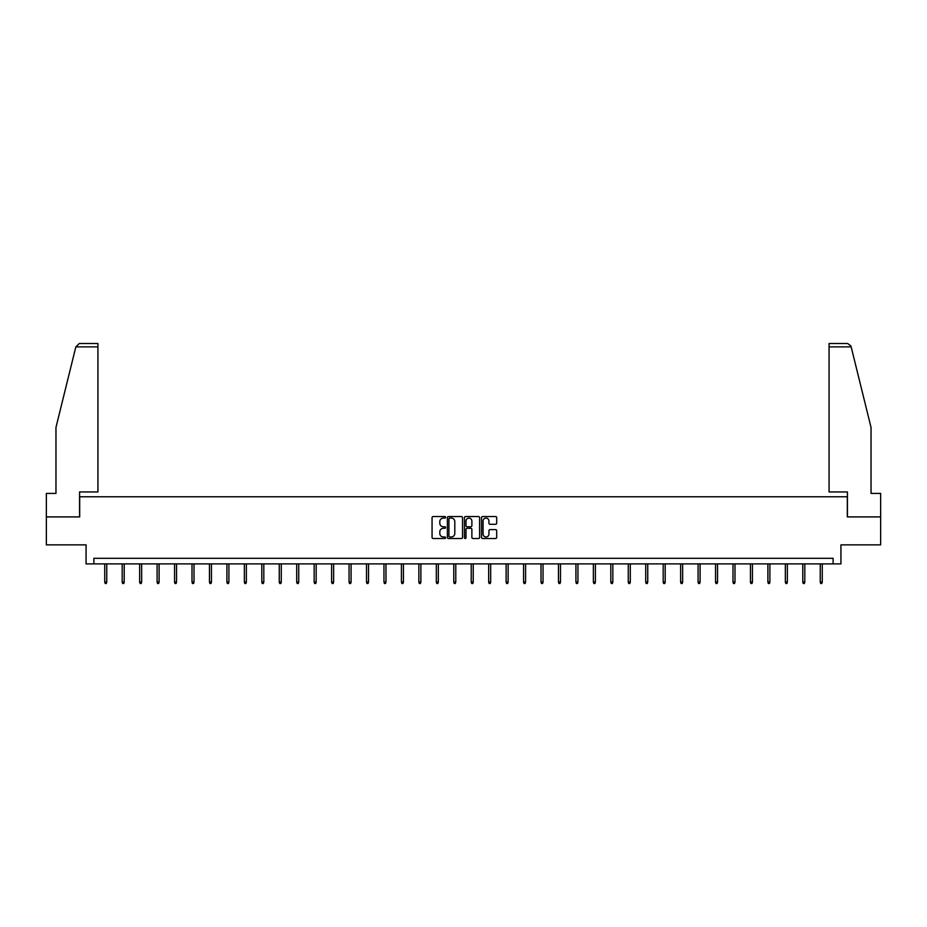 <?xml version="1.0" encoding="UTF-8"?>
<svg xmlns="http://www.w3.org/2000/svg" width="927" height="927" viewBox="0 0 927 927"><rect width="100%" height="100%" fill="white"/><g stroke="black" fill="none" stroke-linecap="round" stroke-linejoin="round"><path stroke-width="1.39" d="M445.597 517.324A0.765 0.765 0 0 0 444.833 516.548L433.164 516.548A1.101 1.101 0 0 0 432.063 517.648L432.063 537.417A1.101 1.101 0 0 0 433.164 538.517L444.833 538.517A0.765 0.765 0 0 0 445.597 537.741A0.765 0.765 0 0 0 444.833 536.976L443.326 536.976A3.511 3.511 0 0 1 439.815 533.465L439.815 531.82A3.511 3.511 0 0 1 443.326 528.297L444.833 528.297A0.765 0.765 0 0 0 445.597 527.533A0.765 0.765 0 0 0 444.833 526.768L443.326 526.768A3.511 3.511 0 0 1 439.815 523.245L439.815 521.6A3.511 3.511 0 0 1 443.326 518.089L444.833 518.089A0.765 0.765 0 0 0 445.597 517.324M495.586 524.288A1.101 1.101 0 0 0 496.687 523.199L496.687 517.648A1.101 1.101 0 0 0 495.586 516.548L482.631 516.548A1.101 1.101 0 0 0 481.53 517.648L481.53 537.417A1.101 1.101 0 0 0 482.631 538.517L495.586 538.517A1.101 1.101 0 0 0 496.687 537.417L496.687 530.719A1.101 1.101 0 0 0 495.586 529.618L490.047 529.618A1.101 1.101 0 0 0 488.946 530.719L488.946 534.033A2.932 2.932 0 0 1 486.015 536.976A2.932 2.932 0 0 1 483.071 534.033L483.071 521.032A2.932 2.932 0 0 1 486.015 518.089A2.932 2.932 0 0 1 488.946 521.032L488.946 523.199A1.101 1.101 0 0 0 490.047 524.288L495.586 524.288M833.106 563.894L840.94 563.894L840.94 544.867L880.65 544.867L880.65 516.907L847.313 516.907L847.313 496.768L79.687 496.768L79.687 516.907L46.35 516.907L46.35 544.867L86.06 544.867L86.06 563.894L833.106 563.894L833.106 558.297L93.894 558.297L93.894 563.894M462.538 517.648A1.101 1.101 0 0 0 461.437 516.548L448.483 516.548A1.101 1.101 0 0 0 447.382 517.648L447.382 537.417A1.101 1.101 0 0 0 448.483 538.517L461.437 538.517A1.101 1.101 0 0 0 462.538 537.417L462.538 517.648M465.563 516.548L478.517 516.548A1.101 1.101 0 0 1 479.618 517.648L479.618 537.417A1.101 1.101 0 0 1 478.517 538.517L472.967 538.517A1.101 1.101 0 0 1 471.878 537.417L471.878 529.398A1.101 1.101 0 0 0 470.777 528.297L467.092 528.297A1.101 1.101 0 0 0 466.003 529.398L466.003 537.741A0.765 0.765 0 0 1 465.227 538.517A0.765 0.765 0 0 1 464.462 537.741L464.462 517.648A1.101 1.101 0 0 1 465.563 516.548M449.688 518.089A0.765 0.765 0 0 0 448.923 518.853L448.923 536.212A0.765 0.765 0 0 0 449.688 536.976L451.287 536.976A3.511 3.511 0 0 0 454.798 533.465L454.798 521.6A3.511 3.511 0 0 0 451.287 518.089L449.688 518.089M471.878 521.078A2.932 2.932 0 0 0 468.935 518.147A2.932 2.932 0 0 0 466.003 521.078L466.003 525.667A1.101 1.101 0 0 0 467.092 526.768L470.777 526.768A1.101 1.101 0 0 0 471.878 525.667L471.878 521.078M106.756 582.029L106.315 583.489L105.191 583.489L104.739 582.029L106.756 582.029L106.756 563.894M104.739 582.029L104.739 563.894M75.84 346.872L79.293 343.511L97.926 343.511L97.926 346.872L75.84 346.872L55.968 427.417L55.968 493.407L46.35 493.407L46.35 516.907M79.571 516.907L79.571 491.959L97.926 491.959L97.926 346.872M880.65 516.907L880.65 493.407L871.032 493.407L871.032 427.417L850.963 346.061L847.707 343.511L829.074 343.511L829.074 491.959L847.429 491.959L847.429 516.907M124.206 582.029L123.766 583.489L122.642 583.489L122.19 582.029L124.206 582.029L124.206 563.894M122.19 582.029L122.19 563.894M141.657 582.029L141.217 583.489L140.093 583.489L139.641 582.029L141.657 582.029L141.657 563.894M139.641 582.029L139.641 563.894M159.108 582.029L158.668 583.489L157.544 583.489L157.103 582.029L159.108 582.029L159.108 563.894M157.103 582.029L157.103 563.894M176.559 582.029L176.118 583.489L174.994 583.489L174.554 582.029L176.559 582.029L176.559 563.894M174.554 582.029L174.554 563.894M194.01 582.029L193.569 583.489L192.445 583.489L192.005 582.029L194.01 582.029L194.01 563.894M192.005 582.029L192.005 563.894M211.46 582.029L211.02 583.489L209.896 583.489L209.456 582.029L211.46 582.029L211.46 563.894M209.456 582.029L209.456 563.894M228.911 582.029L228.471 583.489L227.347 583.489L226.906 582.029L228.911 582.029L228.911 563.894M226.906 582.029L226.906 563.894M246.362 582.029L245.922 583.489L244.798 583.489L244.357 582.029L246.362 582.029L246.362 563.894M244.357 582.029L244.357 563.894M263.813 582.029L263.372 583.489L262.248 583.489L261.808 582.029L263.813 582.029L263.813 563.894M261.808 582.029L261.808 563.894M281.275 582.029L280.823 583.489L279.699 583.489L279.259 582.029L281.275 582.029L281.275 563.894M279.259 582.029L279.259 563.894M298.726 582.029L298.274 583.489L297.15 583.489L296.71 582.029L298.726 582.029L298.726 563.894M296.71 582.029L296.71 563.894M316.177 582.029L315.725 583.489L314.601 583.489L314.16 582.029L316.177 582.029L316.177 563.894M314.16 582.029L314.16 563.894M333.627 582.029L333.175 583.489L332.051 583.489L331.611 582.029L333.627 582.029L333.627 563.894M331.611 582.029L331.611 563.894M351.078 582.029L350.626 583.489L349.514 583.489L349.062 582.029L351.078 582.029L351.078 563.894M349.062 582.029L349.062 563.894M368.529 582.029L368.077 583.489L366.965 583.489L366.513 582.029L368.529 582.029L368.529 563.894M366.513 582.029L366.513 563.894M385.98 582.029L385.528 583.489L384.415 583.489L383.963 582.029L385.98 582.029L385.98 563.894M383.963 582.029L383.963 563.894M403.43 582.029L402.978 583.489L401.866 583.489L401.414 582.029L403.43 582.029L403.43 563.894M401.414 582.029L401.414 563.894M420.881 582.029L420.429 583.489L419.317 583.489L418.865 582.029L420.881 582.029L420.881 563.894M418.865 582.029L418.865 563.894M438.332 582.029L437.88 583.489L436.768 583.489L436.316 582.029L438.332 582.029L438.332 563.894M436.316 582.029L436.316 563.894M455.783 582.029L455.331 583.489L454.218 583.489L453.767 582.029L455.783 582.029L455.783 563.894M453.767 582.029L453.767 563.894M473.233 582.029L472.782 583.489L471.669 583.489L471.217 582.029L473.233 582.029L473.233 563.894M471.217 582.029L471.217 563.894M490.684 582.029L490.232 583.489L489.12 583.489L488.668 582.029L490.684 582.029L490.684 563.894M488.668 582.029L488.668 563.894M508.135 582.029L507.683 583.489L506.571 583.489L506.119 582.029L508.135 582.029L508.135 563.894M506.119 582.029L506.119 563.894M525.586 582.029L525.134 583.489L524.022 583.489L523.57 582.029L525.586 582.029L525.586 563.894M523.57 582.029L523.57 563.894M543.037 582.029L542.585 583.489L541.472 583.489L541.02 582.029L543.037 582.029L543.037 563.894M541.02 582.029L541.02 563.894M560.487 582.029L560.035 583.489L558.923 583.489L558.471 582.029L560.487 582.029L560.487 563.894M558.471 582.029L558.471 563.894M577.938 582.029L577.486 583.489L576.374 583.489L575.922 582.029L577.938 582.029L577.938 563.894M575.922 582.029L575.922 563.894M595.389 582.029L594.949 583.489L593.825 583.489L593.373 582.029L595.389 582.029L595.389 563.894M593.373 582.029L593.373 563.894M612.84 582.029L612.399 583.489L611.275 583.489L610.823 582.029L612.84 582.029L612.84 563.894M610.823 582.029L610.823 563.894M630.29 582.029L629.85 583.489L628.726 583.489L628.274 582.029L630.29 582.029L630.29 563.894M628.274 582.029L628.274 563.894M647.741 582.029L647.301 583.489L646.177 583.489L645.725 582.029L647.741 582.029L647.741 563.894M645.725 582.029L645.725 563.894M665.192 582.029L664.752 583.489L663.628 583.489L663.187 582.029L665.192 582.029L665.192 563.894M663.187 582.029L663.187 563.894M682.643 582.029L682.202 583.489L681.078 583.489L680.638 582.029L682.643 582.029L682.643 563.894M680.638 582.029L680.638 563.894M700.094 582.029L699.653 583.489L698.529 583.489L698.089 582.029L700.094 582.029L700.094 563.894M698.089 582.029L698.089 563.894M717.544 582.029L717.104 583.489L715.98 583.489L715.54 582.029L717.544 582.029L717.544 563.894M715.54 582.029L715.54 563.894M734.995 582.029L734.555 583.489L733.431 583.489L732.99 582.029L734.995 582.029L734.995 563.894M732.99 582.029L732.99 563.894M752.446 582.029L752.006 583.489L750.882 583.489L750.441 582.029L752.446 582.029L752.446 563.894M750.441 582.029L750.441 563.894M769.897 582.029L769.456 583.489L768.332 583.489L767.892 582.029L769.897 582.029L769.897 563.894M767.892 582.029L767.892 563.894M787.359 582.029L786.907 583.489L785.783 583.489L785.343 582.029L787.359 582.029L787.359 563.894M785.343 582.029L785.343 563.894M804.81 582.029L804.358 583.489L803.234 583.489L802.794 582.029L804.81 582.029L804.81 563.894M802.794 582.029L802.794 563.894M822.261 582.029L821.809 583.489L820.685 583.489L820.244 582.029L822.261 582.029L822.261 563.894M820.244 582.029L820.244 563.894M851.16 346.872L829.074 346.872"/></g></svg>
